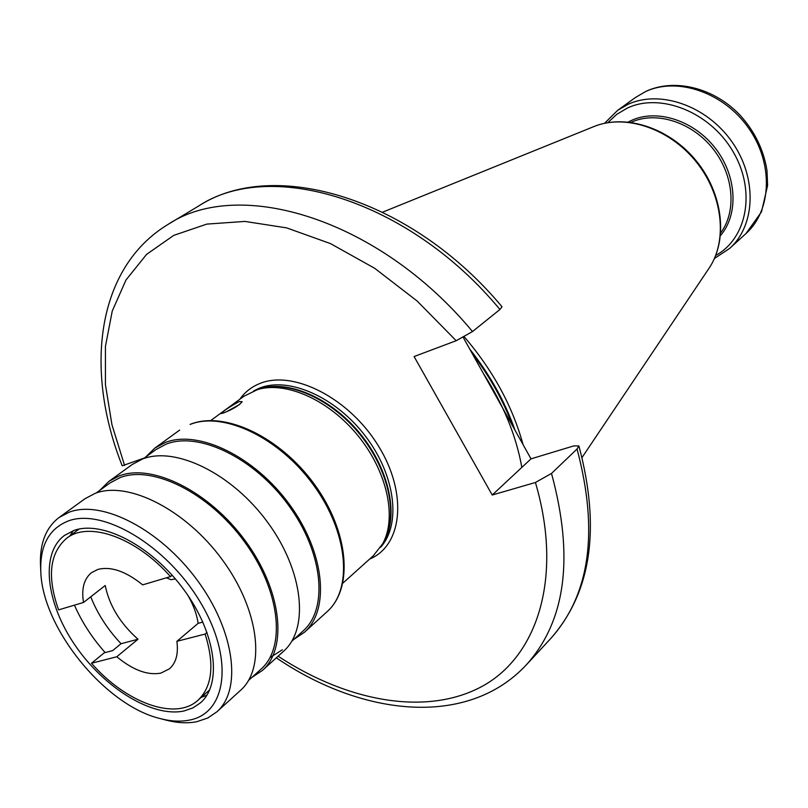<?xml version="1.0" encoding="UTF-8"?>
<svg xmlns="http://www.w3.org/2000/svg" width="808" height="808" viewBox="0 0 808 808"><rect width="100%" height="100%" fill="white"/><g stroke="black" fill="none" stroke-linecap="round" stroke-linejoin="round"><path stroke-width="1.21" d="M492.213 495.021L531.008 458.853L573.832 445.895L578.892 445.945L577.053 448.995L551.51 473.448L535.421 482.487L492.213 495.021L414.09 356.54L456.177 340.713L472.508 331.563L499.93 309.484L502.031 306.777C411.777 198.475 274.124 157.025 198.778 205.929L168.296 224.25C239.572 176.881 379.295 219.069 472.508 331.563M168.296 224.25C95.698 268.084 84.446 370.862 122.21 465.802L144.329 458.015M531.008 458.853L463.247 337.431M464.297 336.865C492.93 370.327 512.524 406.252 523.059 444.612M210.787 420.524L243.824 396.314L257.489 389.608C286.032 380.871 329.129 400.061 358.085 435.805C387.153 471.458 397.112 517.564 382.719 543.723L373.357 555.722L342.905 583.113M223.796 412.868L221.311 413.585C223.21 411.09 229.199 407.07 239.269 401.505L242.158 401.697C238.986 405.545 232.856 409.262 223.796 412.868M327.159 611.626C353.914 587.78 348.632 531.088 314.292 484.154C280.124 437.047 224.735 410.595 190.516 424.22L190.082 424.452C223.19 411.06 279.002 437.401 313.393 484.871C348.076 532.159 353.066 588.87 327.159 611.626L304.424 632.28C330.24 609.636 324.745 552.46 289.496 504.475C254.53 456.328 198.263 429.311 165.186 442.531L154.793 448.127L145.672 457.035M304.424 632.28L293.839 639.38M291.789 641.239L303.131 630.947C328.563 608.666 323.17 552.399 288.496 505.172C254.106 457.783 198.718 431.139 166.135 444.127L155.823 449.672L143.43 458.671M282.386 649.763L270.054 657.54M108.848 481.427L119.19 475.922C152.156 463.055 209.262 491.355 245.279 540.764C281.578 590.012 288.022 648.016 262.428 670.428L283.699 651.107C309.413 628.574 303.454 570.983 267.68 522.372C232.199 473.599 175.518 445.955 142.491 459.005L132.118 464.56L108.848 481.427L99.859 490.315M262.428 670.428L251.894 677.417M248.541 680.447L261.095 669.064C286.315 647.016 279.982 589.931 244.279 541.461C208.858 492.819 152.662 464.913 120.17 477.558L109.918 483.012L96.203 492.971M216.918 711.777L240.592 690.274C266.054 667.994 259.095 609.575 222.24 559.671C185.668 509.606 128.159 480.619 95.263 493.294L84.961 498.748L59.065 517.514L69.326 512.131C102.131 499.667 160.075 529.402 197.243 580.184C234.694 630.795 242.228 689.668 216.918 711.777L207.747 718.009L196.879 721.685C187.517 723.554 177.194 723.009 165.903 720.059L160.782 718.736M40.774 571.044L40.521 565.751C39.541 543.845 45.723 527.765 59.065 517.514M189.486 720.09C180.618 721.877 170.831 721.362 160.115 718.565C105.192 705.485 42.359 628.159 40.804 571.721C39.814 545.683 48.945 528.775 68.165 521.009C102.889 507.676 166.771 545.693 200.192 601.99C234.138 658.126 227.088 713.222 189.486 720.09M73.932 530.462L64.539 535.371C40.067 553.43 45.894 602.909 75.154 645.38C104.171 687.992 152.288 717.746 183.951 711L192.94 707.909L200.566 702.768C222.483 683.871 215.999 633.331 183.951 589.79C152.167 546.107 102.394 520.079 73.932 530.462M73.225 530.715L69.932 535.845M74.437 605.162C81.861 622.049 92.102 637.855 105.151 652.571M206.888 695.223L201.202 697.385M239.784 404.364L226.452 411.767M90.748 596.809C97.475 613.737 107.565 629.371 121.038 643.713L112.625 650.622L104.222 652.824L91.476 663.257L116.796 656.753C132.956 670.115 147.642 675.569 160.863 673.115L169.508 668.782C176.053 662.934 178.507 653.783 176.881 641.32L205.091 634.068L207.04 632.401M121.038 643.713L137.986 639.239L116.796 656.753M202.869 622.079L198.122 623.342L176.881 641.32M172.165 575.225L170.468 576.589L142.683 584.861C125.654 571.175 110.666 566.055 97.718 569.489L91.445 572.721C83.951 578.922 81.305 588.83 83.517 602.455L105.222 585.497C109.272 605.475 120.19 623.392 137.986 639.239M166.398 577.801L170.922 579.7L175.366 578.912M198.122 623.342C196.859 614.433 193.506 605.202 188.082 595.648M170.468 576.589C135.855 537.249 88.446 520.776 66.599 538.32C49.611 553.015 46.935 576.861 58.59 609.878L83.517 602.455M91.476 663.257C125.937 702.849 175.578 721.201 198.101 700.152C212.332 686.436 214.665 664.408 205.091 634.068M578.902 445.945C600.819 528.341 591.355 592.617 550.5 638.785C590.032 594.84 598.88 531.583 577.053 448.995M551.51 473.448C574.205 557.187 565.812 620.988 526.331 664.863L550.5 638.785M499.93 309.484C408.535 199.212 270.256 158.56 198.778 205.929M278.083 656.207C348.036 702.112 427.422 716.615 483.002 685.881C538.209 655.096 563.014 576.084 535.421 482.487M456.177 340.713L417.221 301.101L374.68 268.286L330.502 243.602L286.628 227.876L244.885 221.422L206.838 224.099L173.76 235.37L146.612 254.348L125.987 279.992L112.241 311.08L105.434 346.39L105.434 384.679L111.948 424.745L124.584 465.438M369.609 559.085C402.485 545.653 407.969 493.365 378.356 445.844C349.197 398.132 293.193 369.609 259.883 383.497C251.551 386.84 244.844 392.102 239.764 399.293M483.184 373.155C503.283 404.202 516.171 435.623 521.847 467.408M472.195 353.46C489.88 376.619 503.465 400.96 512.949 426.503M469.812 349.197C489.961 374.74 505.04 401.768 515.06 430.27M382.709 212.13L593.9 126.563C624.968 113.736 668.974 128.159 695.829 161.358C722.837 194.445 727.947 240.471 709.04 268.246L582.063 457.469M720.756 232.765C736.977 211.141 733.765 174.346 712.484 148.147C691.345 121.846 656.005 110.918 631.412 122.18L631.038 122.341M628.281 122.018L631.624 120.362C657.187 108.605 694.123 120.533 715.474 148.399C736.987 176.134 738.754 214.373 720.524 235.532M715.726 255.429C747.36 238.299 756.258 190.314 732.805 151.197C709.767 111.878 660.419 92.405 627.351 108.06L616.767 114.332L607.818 122.634M635.421 97.505L646.006 91.324C674.943 77.932 714.383 87.971 740.128 115.251C754.824 131.573 763.782 150.046 766.994 170.67L767.6 185.476L761.49 211.888L745.976 233.562C771.761 210.575 773.66 163.368 748.491 127.927C723.604 92.324 677.185 76.619 645.491 91.617L635.421 97.505L617.655 110.343L627.786 104.444C659.651 89.425 706.545 105.505 731.816 141.612C757.369 177.548 755.672 225.24 729.765 248.319L714.444 258.489M380.598 547.279C401.344 524.584 395.486 475.498 365.58 436.34C335.896 397.031 288.618 376.296 259.459 388.143L253.571 390.961M257.782 389.517C285.911 378.508 330.634 397.193 360.368 433.926C390.244 470.539 399.404 518.14 382.881 543.43M257.489 389.608L260.439 388.729C288.698 380.083 331.29 399.031 359.893 434.33C388.598 469.559 398.435 515.13 384.184 541.017L382.719 543.723M276.316 657.813C362.408 716.524 467.59 727.988 526.331 664.863M593.9 126.563C625.796 113.504 669.68 128.048 696.324 160.954C723.089 193.768 728.341 239.703 709.04 268.246M617.655 110.343L604.566 123.27M745.976 233.562L729.765 248.319M179.659 430.098L154.793 448.127M209.727 689.78L198.101 700.152M79.123 529.048L66.599 538.32"/></g></svg>
